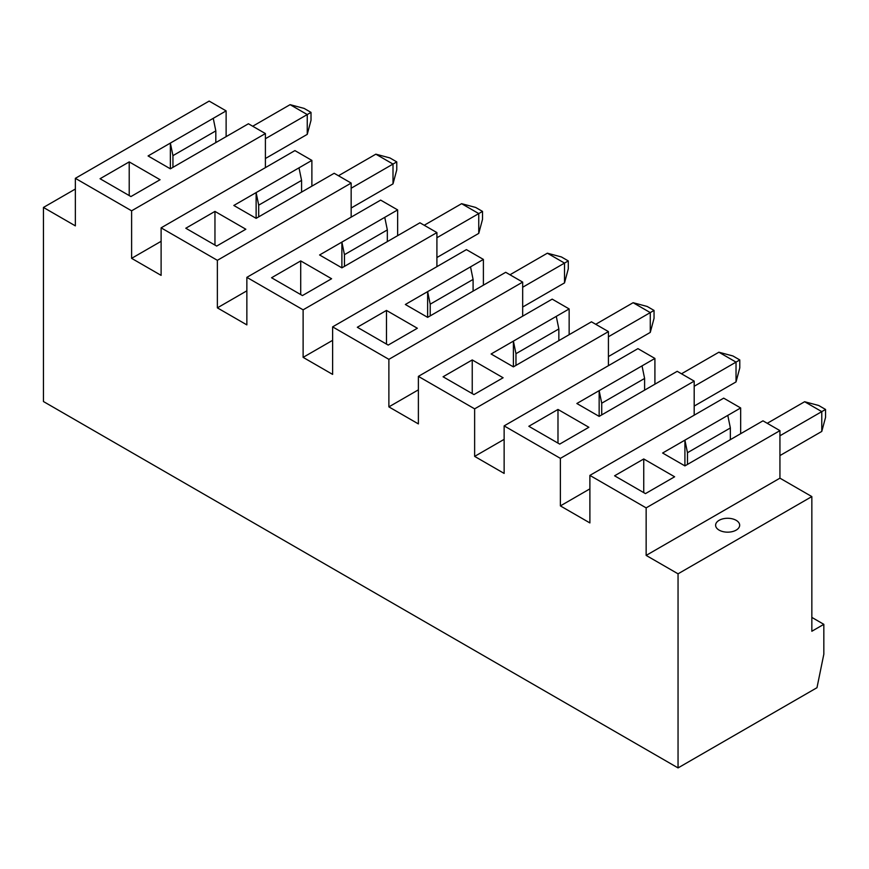 <?xml version="1.0" encoding="UTF-8"?>
<svg xmlns="http://www.w3.org/2000/svg" width="869" height="869" viewBox="0 0 869 869"><rect width="100%" height="100%" fill="white"/><g stroke="black" fill="none" stroke-linecap="round" stroke-linejoin="round"><path stroke-width="1.3" d="M75.353 189.029L43.45 207.441L43.45 401.532L678.048 767.914L816.979 687.705L823.834 654.183L823.834 624.333L811.842 631.252L811.842 496.579L678.048 573.822L678.048 767.914M226.125 136.639L226.125 110.884L209.147 101.086L75.353 178.33L75.353 225.864L43.45 207.441M256.127 218.336L256.127 192.592L299.001 167.836L301.576 180.404L258.701 205.16L256.127 192.592L233.826 205.464L256.127 218.336L334.174 173.279L351.163 183.077L217.369 260.32L161.113 227.841L161.113 275.375L131.61 258.343L131.61 210.809L75.353 178.33M351.163 217.141L351.163 183.077M678.048 573.822L646.145 555.41L646.145 507.876L589.888 475.397L589.888 522.932L560.386 505.899L560.386 458.365L504.139 425.886L504.139 473.42L474.637 456.388L474.637 408.854L418.38 376.375L418.38 423.909L388.877 406.877L388.877 359.342L332.621 326.863L332.621 374.398L303.118 357.365L303.118 309.831L246.861 277.352L380.655 200.109L397.644 209.907L397.644 235.662M387.335 241.604L387.335 229.916L344.461 254.671L341.886 242.103L341.886 267.848L419.933 222.79L436.911 232.588L303.118 309.831M436.911 266.653L436.911 232.588M332.621 326.863L466.414 249.62L483.392 259.418L483.392 285.173M427.635 317.359L405.345 304.487L470.52 266.859L473.094 279.427L430.209 304.183L427.635 291.615L427.635 317.359L505.693 272.301L522.671 282.099L388.877 359.342M522.671 316.164L522.671 282.099M418.38 376.375L552.173 299.132L569.152 308.929L569.152 334.684M513.394 366.87L491.104 353.998L556.279 316.37L558.843 328.938L515.969 353.694L513.394 341.126L513.394 366.87L591.452 321.812L608.43 331.61L474.637 408.854M608.43 365.675L608.43 331.61M504.139 425.886L637.933 348.643L654.911 358.441L654.911 384.196M599.154 416.381L576.853 403.509L642.028 365.882L644.602 378.449L601.728 403.205L599.154 390.637L599.154 416.381L677.201 371.313L694.19 381.122L560.386 458.365M694.19 415.186L694.19 381.122M589.888 475.397L723.681 398.154L740.66 407.952L740.66 433.707M684.913 465.893L662.612 453.021L727.787 415.393L730.362 427.961L687.477 452.716L684.913 440.148L684.913 465.893L762.96 420.824L779.938 430.633L646.145 507.876M646.145 555.41L779.938 478.167L779.938 430.633M779.938 478.167L811.842 496.579M170.367 168.825L170.367 143.081L213.253 118.325L215.816 130.893L172.942 155.649L170.367 143.081L148.078 155.953L170.367 168.825L248.425 123.767L265.403 133.565L131.61 210.809M265.403 167.63L265.403 133.565M161.113 227.841L294.906 150.598L311.884 160.396L311.884 186.151M217.369 260.32L217.369 307.854L246.861 324.887L246.861 277.352M213.253 118.325L226.125 110.884M130.926 196.557L160.081 179.72L129.209 161.895L100.054 178.732L130.926 196.557M131.61 258.343L161.113 241.31M216.674 246.068L245.84 229.231L214.958 211.406L185.803 228.243L216.674 246.068M299.001 167.836L311.884 160.396M301.576 192.092L301.576 180.404M258.701 205.16L258.701 216.848M351.163 188.225L393.005 164.067L375.853 154.171L389.909 157.93L396.764 161.895L396.764 169.813L393.005 183.87L393.005 164.067L396.764 161.895M338.465 175.744L375.853 154.171M351.163 208.028L393.005 183.87M129.209 195.558L129.209 161.895M215.816 142.581L215.816 130.893M265.403 158.516L307.246 134.358L307.246 114.556L290.094 104.66L304.15 108.419L311.015 112.383L265.403 138.714M252.705 126.233L290.094 104.66M172.942 155.649L172.942 167.337M311.015 112.383L311.015 120.302L307.246 134.358M214.958 245.069L214.958 211.406M811.842 617.403L823.834 624.333M344.461 254.671L344.461 266.359M436.911 237.737L478.754 213.578L461.602 203.683L475.658 207.441L482.523 211.406L478.754 213.578L478.754 233.381L482.523 219.325L482.523 211.406M424.224 225.256L461.602 203.683M341.886 267.848L319.586 254.975L384.761 217.348L387.335 229.916M217.369 307.854L246.861 290.822M384.761 217.348L397.644 209.907M300.717 260.917L271.562 277.754L302.434 295.569L331.589 278.743L300.717 260.917L300.717 294.58M436.911 257.539L478.754 233.381M473.094 291.115L473.094 279.427M303.118 357.365L332.621 340.333M430.209 304.183L430.209 315.871M470.52 266.859L483.392 259.418M386.477 310.429L357.322 327.265L388.193 345.08L417.348 328.254L386.477 310.429L386.477 344.091M509.984 274.767L547.361 253.194L561.417 256.952L568.283 260.917L564.513 263.09L547.361 253.194M522.671 307.05L564.513 282.892L568.283 268.836L568.283 260.917M522.671 287.248L564.513 263.09L564.513 282.892M558.843 340.626L558.843 328.938M388.877 406.877L418.38 389.844M515.969 353.694L515.969 365.382M556.279 316.37L569.152 308.929M472.236 359.94L443.071 376.777L473.953 394.591L503.108 377.765L472.236 359.94L472.236 393.603M595.732 324.278L633.121 302.705L647.177 306.464L654.042 310.429L650.273 312.601L633.121 302.705M608.43 356.562L650.273 332.403L654.042 318.347L654.042 310.429M608.43 336.759L650.273 312.601L650.273 332.403M644.602 390.138L644.602 378.449M474.637 456.388L504.139 439.356M601.728 403.205L601.728 414.893M642.028 365.882L654.911 358.441M557.985 409.451L528.83 426.288L559.701 444.102L588.867 427.276L557.985 409.451L557.985 443.114M681.492 373.789L718.88 352.217L732.936 355.975L739.791 359.94L736.032 362.112L718.88 352.217M694.19 406.073L736.032 381.915L739.791 367.859L739.791 359.94M694.19 386.271L736.032 362.112L736.032 381.915M736.152 520.314A12.036 6.941 180 0 1 739.671 525.224A12.036 6.941 180 0 1 727.646 532.165A12.036 6.941 180 0 1 715.611 525.224A12.036 6.941 180 0 1 723.041 518.804A12.036 6.941 180 0 1 736.152 520.314M687.477 452.716L687.477 464.404M560.386 505.899L589.888 488.867M645.461 493.614L674.616 476.788L643.744 458.962L614.589 475.799L645.461 493.614M643.744 492.625L643.744 458.962M727.787 415.393L740.66 407.952M730.362 439.649L730.362 427.961M779.938 455.584L821.781 431.426L825.55 417.37L825.55 409.451L821.781 411.624L804.629 401.728L818.685 405.486L825.55 409.451M767.251 423.301L804.629 401.728M779.938 435.782L821.781 411.624L821.781 431.426"/></g></svg>

